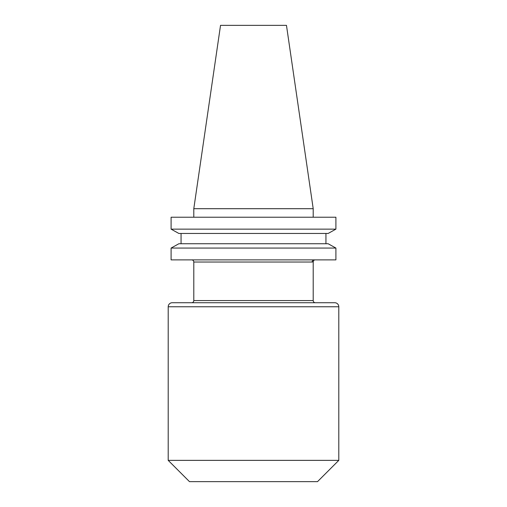 <?xml version="1.0" encoding="UTF-8"?>
<svg xmlns="http://www.w3.org/2000/svg" width="507" height="507" viewBox="0 0 507 507"><rect width="100%" height="100%" fill="white"/><g stroke="black" fill="none" stroke-linecap="round" stroke-linejoin="round"><path stroke-width="0.76" d="M315.354 302.73L191.646 302.73L315.354 302.73A2.148 2.148 0 0 1 313.206 300.581L313.206 261.707L312.122 262.03L193.794 262.03L193.794 300.581L313.206 300.581M191.646 302.73A2.148 2.148 0 0 0 193.794 300.581M313.206 261.707L314.232 259.882A2.148 2.11 -90 0 0 312.122 262.03M191.646 259.882A2.148 2.148 0 0 1 193.794 262.03M172.234 302.73L334.766 302.73A4.031 4.031 0 0 1 338.796 306.76L338.796 460.362L168.204 460.362L168.204 306.76A4.031 4.031 0 0 1 172.234 302.73L334.766 302.73M338.796 460.362L317.509 481.65L189.491 481.65L168.204 460.362M193.794 208.7L313.206 208.7L286.468 25.35L220.532 25.35L193.794 208.7L193.794 217.23M313.206 208.7L313.206 217.23M328.13 233.467L335.907 229.139L171.093 229.139L178.87 233.467L171.093 229.139L171.093 217.23L335.907 217.23L335.907 229.139L328.13 233.467L178.87 233.467M178.87 243.74L171.093 248.062L178.87 243.74L328.13 243.74L335.907 248.062L171.093 248.062L171.093 259.882L335.907 259.882L335.907 248.062L328.13 243.74M181.056 243.74L181.056 233.467M325.944 243.74L325.944 233.467M338.796 306.76L168.204 306.76"/></g></svg>
